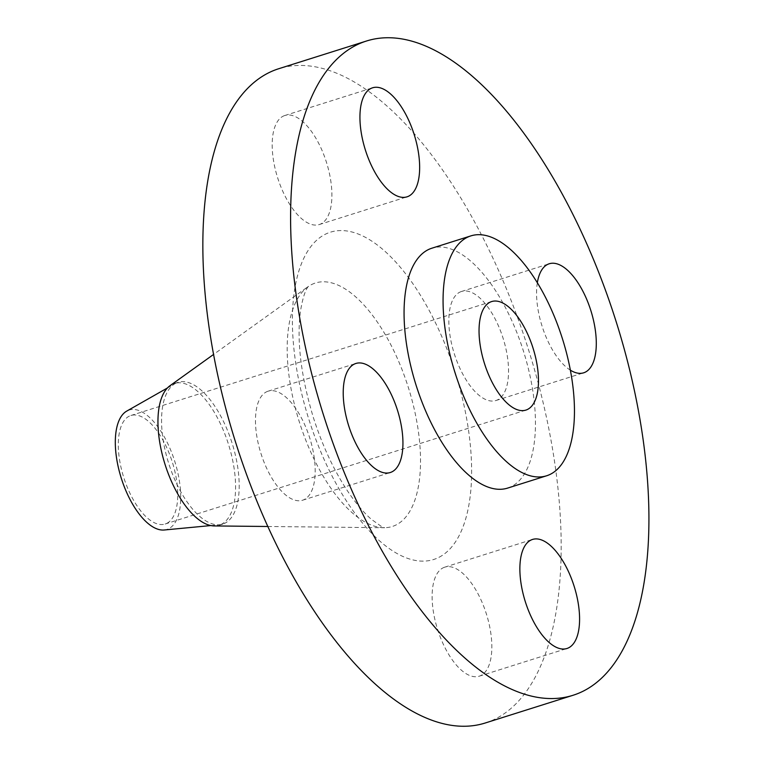 <?xml version="1.0" encoding="UTF-8"?>
<svg xmlns="http://www.w3.org/2000/svg" width="764" height="764" viewBox="0 0 764 764"><rect width="100%" height="100%" fill="white"/><g stroke="black" fill="none" stroke-linecap="round" stroke-linejoin="round"><path stroke-width="0.57" stroke-dasharray="3.82 2.86" d="M266.292 391.942A57.176 25.604 -107.5 0 1 268.116 391.187A57.176 25.604 -107.5 0 1 309.067 435.91A57.176 25.604 -107.5 0 1 304.368 499.475A57.176 25.604 -107.5 0 1 302.554 500.229A57.176 25.604 -107.5 0 1 261.603 455.506A57.176 25.604 -107.5 0 1 266.292 391.942M283.005 116.262A57.176 25.604 -107.5 0 1 284.829 115.507A57.176 25.604 -107.5 0 1 325.779 160.23A57.176 25.604 -107.5 0 1 321.081 223.795A57.176 25.604 -107.5 0 1 319.257 224.549A57.176 25.604 -107.5 0 1 278.306 179.827A57.176 25.604 -107.5 0 1 283.005 116.262M459.651 292.24A57.176 25.604 -107.5 0 1 461.475 291.485A57.176 25.604 -107.5 0 1 502.425 336.208A57.176 25.604 -107.5 0 1 497.727 399.773A57.176 25.604 -107.5 0 1 495.912 400.527A57.176 25.604 -107.5 0 1 454.962 355.804A57.176 25.604 -107.5 0 1 459.651 292.24M442.939 567.91A57.176 25.604 -107.5 0 1 444.763 567.165A57.176 25.604 -107.5 0 1 485.713 611.888A57.176 25.604 -107.5 0 1 481.024 675.452A57.176 25.604 -107.5 0 1 479.2 676.197A57.176 25.604 -107.5 0 1 438.249 631.475A57.176 25.604 -107.5 0 1 442.939 567.91M164.231 529.996A62.619 28.039 72.5 0 0 168.863 528.64A62.619 28.039 72.5 0 0 173.227 456.757A62.619 28.039 72.5 0 0 127.158 410.87A62.619 28.039 72.5 0 0 126.69 411.127M175.634 383.318A74.328 33.282 72.5 0 0 175.071 383.623A74.328 33.282 72.5 0 0 168.643 463.242A74.328 33.282 72.5 0 0 219.631 524.725A74.328 33.282 72.5 0 0 222.763 524.094A74.328 33.282 72.5 0 0 225.132 523.111A74.328 33.282 72.5 0 0 231.234 440.484A74.328 33.282 72.5 0 0 178.002 382.344A74.328 33.282 72.5 0 0 175.634 383.318M214.312 525.938A74.328 33.282 72.5 0 0 219.144 525.231A74.328 33.282 72.5 0 0 221.512 524.257A74.328 33.282 72.5 0 0 227.615 441.621A74.328 33.282 72.5 0 0 174.383 383.48A74.328 33.282 72.5 0 0 172.015 384.464A74.328 33.282 72.5 0 0 170.019 385.686M485.321 722.973A343.046 153.602 72.5 0 0 496.256 718.466A343.046 153.602 72.5 0 0 524.41 337.077A343.046 153.602 72.5 0 0 278.707 68.731M507.64 488.091A125.783 56.316 72.5 0 0 511.651 486.429A125.783 56.316 72.5 0 0 521.974 346.589A125.783 56.316 72.5 0 0 431.88 248.204M166.963 523.264A56.899 25.479 72.5 0 0 171.633 460.004A56.899 25.479 72.5 0 0 130.883 415.501A56.899 25.479 72.5 0 0 129.068 416.246A56.899 25.479 72.5 0 0 124.398 479.505A56.899 25.479 72.5 0 0 165.148 524.018A56.899 25.479 72.5 0 0 166.963 523.264M537.331 282.785A57.176 25.604 72.5 0 0 570.383 370.177M311.34 284.695A127.655 57.157 -107.5 0 1 405.254 378.247A127.655 57.157 -107.5 0 1 396.373 524.801A127.655 57.157 -107.5 0 1 383.996 527.695A127.655 57.157 -107.5 0 1 299.345 421.957A127.655 57.157 -107.5 0 1 307.921 286.796A127.655 57.157 -107.5 0 1 311.34 284.695M439.157 557.223A171.594 76.83 72.5 0 0 451.094 360.236A171.594 76.83 72.5 0 0 324.862 234.481A171.594 76.83 72.5 0 0 312.925 431.479A171.594 76.83 72.5 0 0 439.157 557.223M268.116 391.187L355.862 363.473M284.829 115.507L372.574 87.803M461.475 291.485L549.221 263.771M444.763 567.165L532.508 539.451M210.845 525.565L219.631 524.725M167.392 387.988L175.071 383.623M174.383 383.48L178.002 382.344M267.858 526.491L384.626 527.733L381.246 526.348L371.514 519.424C364.629 513.542 357.208 504.909 349.253 493.525C334.861 472.467 322.914 447.179 313.402 417.65C301.083 376.719 296.718 341.651 300.3 312.457C303.891 288.706 309.191 285.774 308.408 286.395L213.528 354.477M130.883 415.501L491.624 301.57M165.148 524.018L525.899 410.087M219.144 525.231L222.763 524.094M479.2 676.197L566.945 648.493M495.912 400.527L583.658 372.813M319.257 224.549L407.011 196.835M302.554 500.229L390.299 472.515"/><path stroke-width="1.15" d="M392.123 471.76A57.176 25.604 72.5 0 0 396.812 408.196A57.176 25.604 72.5 0 0 355.862 363.473A57.176 25.604 72.5 0 0 354.038 364.227A57.176 25.604 72.5 0 0 349.349 427.792A57.176 25.604 72.5 0 0 390.299 472.515A57.176 25.604 72.5 0 0 392.123 471.76M408.836 196.09A57.176 25.604 72.5 0 0 413.525 132.525A57.176 25.604 72.5 0 0 372.574 87.803A57.176 25.604 72.5 0 0 370.75 88.548A57.176 25.604 72.5 0 0 366.061 152.112A57.176 25.604 72.5 0 0 407.011 196.835A57.176 25.604 72.5 0 0 408.836 196.09M570.383 370.177A57.176 25.604 72.5 0 0 583.658 372.813A57.176 25.604 72.5 0 0 585.482 372.058A57.176 25.604 72.5 0 0 590.171 308.494A57.176 25.604 72.5 0 0 549.221 263.771A57.176 25.604 72.5 0 0 547.396 264.525A57.176 25.604 72.5 0 0 537.331 282.785M568.769 647.738A57.176 25.604 72.5 0 0 573.458 584.173A57.176 25.604 72.5 0 0 532.508 539.451A57.176 25.604 72.5 0 0 530.693 540.205A57.176 25.604 72.5 0 0 525.995 603.77A57.176 25.604 72.5 0 0 566.945 648.493A57.176 25.604 72.5 0 0 568.769 647.738M167.392 387.988L126.69 411.127A62.619 28.039 72.5 0 0 121.275 478.197A62.619 28.039 72.5 0 0 164.231 529.996L210.845 525.565M213.528 354.477L170.019 385.686A74.328 33.282 72.5 0 0 165.034 464.378A74.328 33.282 72.5 0 0 214.312 525.938L267.858 526.491M366.453 41.027L278.707 68.731A343.046 153.602 72.5 0 0 267.772 73.248A343.046 153.602 72.5 0 0 239.619 454.637A343.046 153.602 72.5 0 0 485.321 722.973L573.067 695.269A343.046 153.602 72.5 0 0 584.002 690.751A343.046 153.602 72.5 0 0 612.155 309.363A343.046 153.602 72.5 0 0 366.453 41.027A343.046 153.602 72.5 0 0 355.518 45.534A343.046 153.602 72.5 0 0 327.364 426.923A343.046 153.602 72.5 0 0 573.067 695.269M470.882 235.885L431.88 248.204A125.783 56.316 72.5 0 0 427.869 249.857A125.783 56.316 72.5 0 0 417.545 389.697A125.783 56.316 72.5 0 0 507.64 488.091L546.642 475.771A125.783 56.316 72.5 0 0 550.653 474.119A125.783 56.316 72.5 0 0 560.977 334.279A125.783 56.316 72.5 0 0 470.882 235.885A125.783 56.316 72.5 0 0 466.871 237.537A125.783 56.316 72.5 0 0 456.547 377.378A125.783 56.316 72.5 0 0 546.642 475.771M527.704 409.342A56.899 25.479 72.5 0 0 532.374 346.073A56.899 25.479 72.5 0 0 491.624 301.57A56.899 25.479 72.5 0 0 489.81 302.315A56.899 25.479 72.5 0 0 485.14 365.574A56.899 25.479 72.5 0 0 525.899 410.087A56.899 25.479 72.5 0 0 527.704 409.342"/></g></svg>
